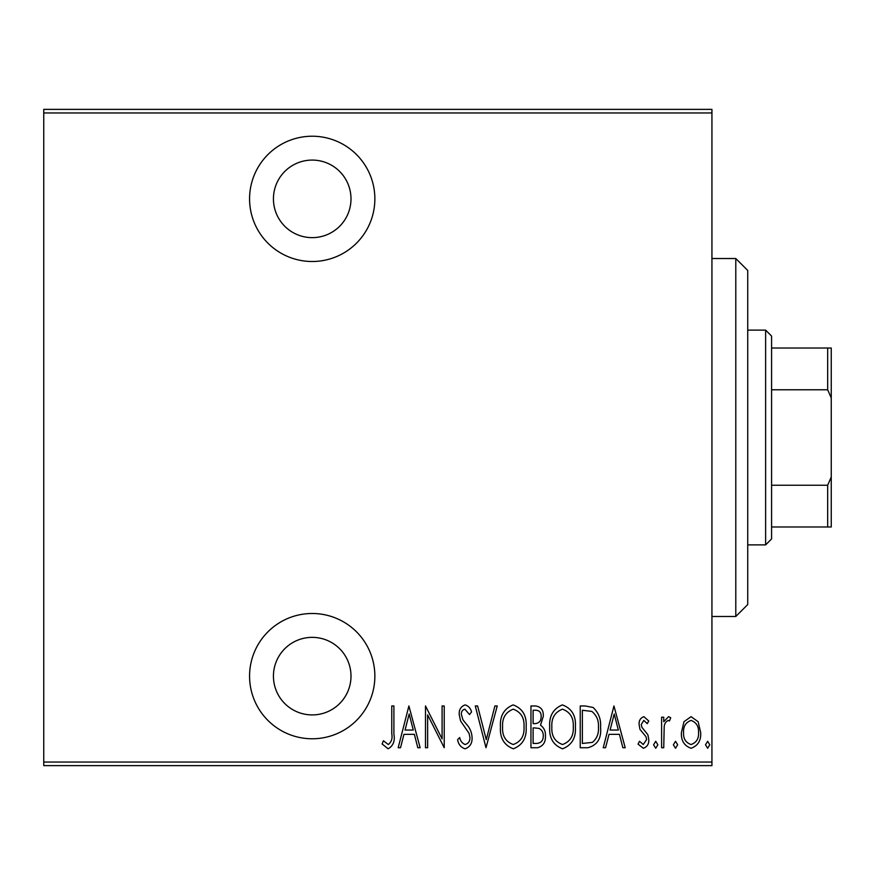 <?xml version="1.0" encoding="UTF-8"?>
<svg xmlns="http://www.w3.org/2000/svg" width="875" height="875" viewBox="0 0 875 875"><rect width="100%" height="100%" fill="white"/><g stroke="black" fill="none" stroke-linecap="round" stroke-linejoin="round"><path stroke-width="1.31" d="M312.211 261.505A62.639 62.639 0 0 0 374.861 198.866A62.639 62.639 0 0 0 312.211 136.227A62.639 62.639 0 0 0 249.572 198.866A62.639 62.639 0 0 0 312.211 261.505M312.211 738.773A62.639 62.639 0 0 0 374.861 676.134A62.639 62.639 0 0 0 312.211 613.495A62.639 62.639 0 0 0 249.572 676.134A62.639 62.639 0 0 0 312.211 738.773M312.211 637.361A38.773 38.773 0 0 1 350.995 676.134A38.773 38.773 0 0 1 312.211 714.919A38.773 38.773 0 0 1 273.438 676.134A38.773 38.773 0 0 1 312.211 637.361M312.211 160.081A38.773 38.773 0 0 1 350.995 198.866A38.773 38.773 0 0 1 312.211 237.639A38.773 38.773 0 0 1 273.438 198.866A38.773 38.773 0 0 1 312.211 160.081M683.966 721.722L691.064 716.669L698.141 721.7L700.689 732.55C701.137 740.567 697.933 745.806 691.064 748.267C684.184 745.806 680.969 740.578 681.417 732.55L683.966 721.722M661.609 747.731L661.609 717.205L663.742 717.205L663.742 721.7L668.587 716.669L670.709 717.719L669.484 720.967L668.216 720.42C665.678 721.689 664.344 723.877 664.191 726.994L663.742 747.731L661.609 747.731M643.902 716.669L648.758 721.011L647.248 723.636L643.836 720.42L641.255 724.533L641.889 727.3L647.883 734.727L648.758 739.441C649.02 743.958 647.216 746.889 643.333 748.267L638.05 744.133L639.516 741.3L643.278 744.516L646.614 739.605L645.991 736.695L639.964 729.378L639.122 724.675C638.827 720.606 640.423 717.938 643.902 716.669M587.913 747.731L580.223 747.731L580.223 705.961L585.233 705.961L593.097 707.47C598.686 712.742 601.169 719.37 600.567 727.377C601.584 738.358 597.362 745.15 587.913 747.731M530.961 747.731L530.961 705.961L535.653 705.961C541.1 706.858 543.648 710.303 543.277 716.319L540.52 725.2C544.042 727.792 545.683 731.347 545.42 735.875C545.77 742.186 543.156 746.134 537.589 747.731L530.961 747.731M485.997 747.731L475.289 705.961L477.619 705.961L486.259 739.681L494.9 705.961L497.241 705.961L485.997 747.731M427.634 747.731L425.491 747.731L425.491 705.961L442.094 738.883L442.094 705.961L444.227 705.961L444.227 747.731L427.634 714.886L427.634 747.731M391.759 733.753L391.759 705.961L393.903 705.961L393.903 734.169C395.161 740.994 393.225 745.872 388.117 748.803L382.123 743.98L383.425 740.764L388.281 744.516C391.486 742.044 392.645 738.456 391.759 733.753M711.933 762.048L711.933 765.625L43.75 765.625L43.75 762.048L711.933 762.048L711.933 112.952L43.75 112.952L43.75 109.375L711.933 109.375L711.933 112.952M43.75 762.048L43.75 112.952M408.898 705.961L420.142 747.731L417.802 747.731L414.378 734.344L403.955 734.344L400.52 747.731L398.191 747.731L408.898 705.961M465.073 748.803C460.917 747.436 458.434 744.395 457.614 739.67L459.703 737.559C460.381 740.972 462.186 743.291 465.106 744.516C468.453 743.531 470.061 741.18 469.93 737.439L469.055 733.337L460.589 721L459.222 714.645C458.905 709.691 460.873 706.442 465.139 704.9C468.464 705.939 470.597 708.291 471.538 711.966L469.525 714.536L464.866 709.177C462.383 709.898 461.223 711.67 461.366 714.47L462.973 719.862L466.287 724.019C469.864 727.847 471.789 732.342 472.073 737.494C472.347 743.236 470.006 746.998 465.073 748.803M500.445 727.027C499.723 716.089 503.956 708.706 513.144 704.9C522.55 708.455 526.892 715.761 526.148 726.83C526.859 737.789 522.594 745.106 513.341 748.803C504.066 745.205 499.767 737.953 500.445 727.027M549.708 727.027C548.986 716.089 553.208 708.706 562.395 704.9C571.812 708.455 576.144 715.761 575.4 726.83C576.122 737.789 571.856 745.106 562.592 748.803C553.317 745.205 549.019 737.953 549.708 727.027M613.955 705.961L625.198 747.731L622.858 747.731L619.434 734.344L609.011 734.344L605.577 747.731L603.247 747.731L613.955 705.961M653.57 744.778L655.714 741.3L657.858 744.778L655.714 748.267L653.57 744.778M673.378 744.778L675.522 741.3L677.666 744.778L675.522 748.267L673.378 744.778M705.502 744.778L707.645 741.3L709.789 744.778L707.645 748.267L705.502 744.778M413.273 730.056L409.161 714.011L405.048 730.056L413.273 730.056M524.005 726.819C524.53 717.905 520.942 712.031 513.242 709.177C505.597 712.13 502.053 718.08 502.589 727.016C502.086 735.875 505.641 741.705 513.242 744.516C520.986 741.705 524.573 735.809 524.005 726.819M536.047 710.248L533.105 710.248L533.105 723.636L534.559 723.636C539.011 723.45 541.198 721.033 541.144 716.384C541.286 712.655 539.591 710.598 536.047 710.248M534.538 727.913L533.105 727.913L533.105 743.444L536.277 743.444C540.936 743.247 543.266 740.731 543.277 735.875C543.386 732.452 541.975 729.969 539.044 728.416L534.538 727.913M573.267 726.819C573.781 717.905 570.194 712.031 562.505 709.177C554.859 712.13 551.305 718.08 551.852 727.016C551.337 735.875 554.892 741.705 562.505 744.516C570.238 741.705 573.825 735.809 573.267 726.819M582.367 710.248L582.367 743.444L592.408 742.383C596.903 738.544 598.905 733.545 598.423 727.366C598.938 720.727 596.739 715.422 591.828 711.419L582.367 710.248M618.341 730.056L614.217 714.011L610.105 730.056L618.341 730.056M698.545 732.572C698.863 726.425 696.358 722.367 691.053 720.42C685.738 722.367 683.233 726.414 683.561 732.572C683.233 738.708 685.727 742.689 691.053 744.516C696.369 742.689 698.873 738.708 698.545 732.572M735.798 258.519L747.731 270.452L747.731 604.548L735.798 616.481L735.798 258.519L711.933 258.519M735.798 616.481L711.933 616.481M765.625 330.116L771.586 336.077L771.586 538.923L765.625 544.884L765.625 330.116L747.731 330.116M765.625 544.884L747.731 544.884M771.586 348.009L831.25 348.009L831.25 526.991L827.673 526.991L827.673 485.231L831.25 477.05M831.25 397.95L827.673 389.769L827.673 348.009M771.586 389.769L827.673 389.769M771.586 485.231L827.673 485.231M771.586 526.991L827.673 526.991"/></g></svg>
